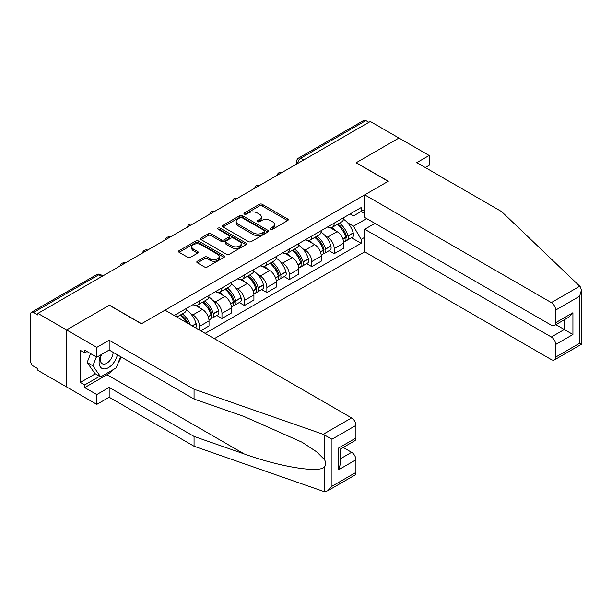 <?xml version="1.0" encoding="UTF-8"?>
<svg xmlns="http://www.w3.org/2000/svg" width="612" height="612" viewBox="0 0 612 612"><rect width="100%" height="100%" fill="white"/><g stroke="black" fill="none" stroke-linecap="round" stroke-linejoin="round"><path stroke-width="0.92" d="M270.649 229.278A1.4 0.811 0 0 0 272.623 229.278L287.632 220.611A1.997 1.155 0 0 0 288.221 219.8A1.997 1.155 0 0 0 287.632 218.981L262.211 204.309A1.997 1.155 0 0 0 259.389 204.309L244.379 212.968A1.4 0.811 0 0 0 243.966 213.542A1.4 0.811 0 0 0 244.379 214.108A1.4 0.811 0 0 0 246.353 214.108L248.296 212.991A6.395 3.687 0 0 1 257.338 212.991L259.457 214.215A6.395 3.687 0 0 1 261.324 216.824A6.395 3.687 0 0 1 259.457 219.433L257.514 220.55A1.4 0.811 0 0 0 257.101 221.123A1.4 0.811 0 0 0 257.514 221.697A1.4 0.811 0 0 0 259.488 221.697L261.431 220.572A6.395 3.687 0 0 1 270.473 220.572L272.592 221.796A6.395 3.687 0 0 1 274.467 224.405A6.395 3.687 0 0 1 272.592 227.014L270.649 228.138A1.4 0.811 0 0 0 270.236 228.704A1.4 0.811 0 0 0 270.649 229.278L270.649 228.138M197.385 261.225A1.997 1.155 0 0 0 196.796 262.035A1.997 1.155 0 0 0 197.385 262.854L204.515 266.97A1.997 1.155 0 0 0 207.338 266.97L224.007 257.346A1.997 1.155 0 0 0 224.589 256.535A1.997 1.155 0 0 0 224.007 255.717L198.579 241.044A1.997 1.155 0 0 0 195.756 241.044L179.094 250.66A1.997 1.155 0 0 0 178.505 251.478A1.997 1.155 0 0 0 179.094 252.297L187.708 257.269A1.997 1.155 0 0 0 190.531 257.269L197.661 253.146A1.997 1.155 0 0 0 198.25 252.335A1.997 1.155 0 0 0 197.661 251.517L193.392 249.053A5.34 3.083 0 0 1 191.824 246.873A5.34 3.083 0 0 1 195.129 244.02A5.34 3.083 0 0 1 200.95 244.693L217.688 254.355A5.34 3.083 0 0 1 219.249 256.535A5.34 3.083 0 0 1 215.952 259.381A5.34 3.083 0 0 1 210.13 258.715L207.338 257.101A1.997 1.155 0 0 0 204.515 257.101L197.385 261.225L197.385 262.854M37.936 313.405L370.321 121.505L398.955 138.037L356.077 162.792L388.169 181.32L141.54 323.71L109.449 305.181L66.57 329.937L37.936 313.405L37.936 315.073L33.476 312.495A4.07 2.349 -120 0 0 31.442 312.296A4.07 2.349 -120 0 0 30.6 314.155L30.6 361.179A4.07 2.349 -120 0 0 33.476 366.16L37.936 368.738L37.936 370.398L66.57 386.929L66.57 329.937L66.57 386.929L96.788 404.371L96.788 394.572L109.165 387.427L109.165 397.234L96.788 404.371M248.441 241.61A1.997 1.155 0 0 0 251.264 241.61L267.934 231.986A1.997 1.155 0 0 0 268.515 231.175A1.997 1.155 0 0 0 267.934 230.357L242.505 215.684A1.997 1.155 0 0 0 239.682 215.684L223.013 225.3A1.997 1.155 0 0 0 222.431 226.119A1.997 1.155 0 0 0 223.013 226.937L248.441 241.61M218.706 229.584A1.4 0.811 0 0 1 220.121 229.775L220.121 228.115L245.97 243.041A1.997 1.155 0 0 1 246.552 243.851A1.997 1.155 0 0 1 245.97 244.67L229.301 254.294A1.997 1.155 0 0 1 226.478 254.294L201.057 239.613L201.057 237.984A1.997 1.155 0 0 0 200.468 238.795A1.997 1.155 0 0 0 201.057 239.613M201.057 237.984L208.187 233.868A1.997 1.155 0 0 1 211.01 233.868L221.322 239.82A1.997 1.155 0 0 0 224.145 239.82L228.88 237.089A1.997 1.155 0 0 0 229.462 236.27A1.997 1.155 0 0 0 228.88 235.452L218.147 229.255A1.4 0.811 0 0 1 217.734 228.689A1.4 0.811 0 0 1 218.599 227.939A1.4 0.811 0 0 1 220.121 228.115M214.345 338.666L364.714 251.853L551.336 359.596A6.105 3.527 -120 0 0 554.388 359.902A6.105 3.527 -120 0 0 555.658 357.11L555.658 344.48A6.105 3.527 -120 0 0 551.336 337.005L564.287 329.524L572.924 334.512L555.658 344.48M303.705 159.969L300.683 158.225A4.07 2.349 60 0 0 298.648 158.026L363.826 120.388A4.07 2.349 60 0 1 365.861 120.595L300.683 158.225A4.07 2.349 120 0 0 297.807 163.213L297.807 163.373M368.883 122.339L365.861 120.595M334.206 223.105A9.364 5.401 60 0 1 332.27 227.312L341.764 221.827A9.364 5.401 -120 0 0 343.707 217.627M325.194 235.765L327.588 237.15A9.364 5.401 60 0 1 334.206 248.61L343.707 243.125A9.364 5.401 -120 0 0 337.082 231.665L330.289 227.74M343.707 243.125L343.707 248.197L334.206 253.682L329.057 250.706M332.27 227.312A9.364 5.401 60 0 1 327.657 226.884M334.206 248.61L334.206 253.682M311.76 236.064A9.364 5.401 60 0 1 309.825 240.271L319.319 234.786A9.364 5.401 -120 0 0 321.254 230.586M306.612 263.665L311.76 266.641L321.254 261.156L321.254 256.091A9.364 5.401 -120 0 0 314.637 244.624L307.844 240.7M309.825 240.271A9.364 5.401 60 0 1 305.212 239.843M302.749 248.724L305.143 250.109A9.364 5.401 60 0 1 311.76 261.569L311.76 266.641M289.315 249.023A9.364 5.401 60 0 1 287.372 253.23L296.874 247.745A9.364 5.401 -120 0 0 298.809 243.545M284.167 276.624L289.315 279.6L298.809 274.115L298.809 269.05A9.364 5.401 -120 0 0 292.192 257.583L285.391 253.659M287.372 253.23A9.364 5.401 60 0 1 282.767 252.802M280.304 261.684L282.698 263.068A9.364 5.401 60 0 1 289.315 274.528L289.315 279.6M266.87 261.982A9.364 5.401 60 0 1 264.927 266.189L274.428 260.704A9.364 5.401 -120 0 0 276.364 256.505M261.714 289.583L266.87 292.559L276.364 287.074L276.364 282.01A9.364 5.401 -120 0 0 269.747 270.542L262.946 266.618M264.927 266.189A9.364 5.401 60 0 1 260.322 265.769M257.851 274.643L260.245 276.027A9.364 5.401 60 0 1 266.87 287.487L266.87 292.559M244.418 274.949A9.364 5.401 60 0 1 242.482 279.149L251.976 273.663A9.364 5.401 -120 0 0 253.919 269.464M239.269 302.542L244.418 305.518L253.919 300.033L253.919 294.969A9.364 5.401 -120 0 0 247.302 283.501L240.501 279.577M242.482 279.149A9.364 5.401 60 0 1 237.877 278.728M235.406 287.602L237.8 288.986A9.364 5.401 60 0 1 244.418 300.446L244.418 305.518M221.972 287.908A9.364 5.401 60 0 1 220.037 292.108L229.531 286.623A9.364 5.401 -120 0 0 231.474 282.423M216.824 315.501L221.972 318.477L231.474 312.992L231.474 307.928A9.364 5.401 -120 0 0 224.849 296.46L218.056 292.536M220.037 292.108A9.364 5.401 60 0 1 215.424 291.687M212.961 300.561L215.355 301.945A9.364 5.401 60 0 1 221.972 313.405L221.972 318.477M199.527 300.867A9.364 5.401 60 0 1 197.592 305.067L207.085 299.582A9.364 5.401 -120 0 0 209.021 295.382M200.675 330.771L209.021 325.951L209.021 320.887A9.364 5.401 -120 0 0 202.404 309.42L195.611 305.495M197.592 305.067A9.364 5.401 60 0 1 192.979 304.646M190.516 313.52L192.91 314.905A9.364 5.401 60 0 1 199.527 326.372L199.527 330.105M176.876 317.024L184.64 312.541A9.364 5.401 -120 0 0 186.576 308.341M177.082 313.826A9.364 5.401 60 0 1 176.386 316.748M364.714 213.557L361.118 211.477L353.491 215.883L350.11 213.925M347.639 222.806L353.491 226.18L366.657 218.576M364.714 237.311L361.118 239.391L353.491 226.18M205.142 333.349L361.118 243.293L361.118 239.391M364.714 209.396L361.118 211.477L361.118 207.575L174.206 315.486M351.502 237.747L361.118 243.293M271.208 229.477L272.592 228.674A6.395 3.687 0 0 0 274.467 226.065L274.467 224.405M261.324 216.824L261.324 218.484A6.395 3.687 0 0 1 259.457 221.093L258.073 221.888M287.609 220.626L262.211 205.969A1.997 1.155 0 0 0 259.389 205.969L244.938 214.307M267.903 232.002L242.505 217.344A1.997 1.155 0 0 0 239.682 217.344L223.043 226.953M264.399 231.741A1.4 0.811 0 0 0 264.805 231.175A1.4 0.811 0 0 0 264.399 230.602L242.084 217.719A1.4 0.811 0 0 0 240.103 217.719L238.06 218.905A6.395 3.687 0 0 0 236.186 221.513A6.395 3.687 0 0 0 238.06 224.122L253.314 232.927A6.395 3.687 0 0 0 262.349 232.927L264.399 231.741L264.399 233.409A1.4 0.811 0 0 0 264.805 232.835L264.805 231.175M236.186 221.513L236.186 223.173A6.395 3.687 0 0 0 238.06 225.782L238.06 224.122M264.399 233.409L262.349 234.587A6.395 3.687 0 0 1 253.314 234.587L238.06 225.782M201.08 239.629L208.187 235.528L208.187 233.868M229.462 236.27L229.462 237.93A1.997 1.155 0 0 1 228.88 238.749L224.145 241.48A1.997 1.155 0 0 1 221.322 241.48L211.01 235.528A1.997 1.155 0 0 0 208.187 235.528M220.121 229.775L245.94 244.685M232.017 245.993A5.34 3.083 0 0 0 237.846 246.667A5.34 3.083 0 0 0 241.143 243.813A5.34 3.083 0 0 0 239.575 241.633L233.677 238.229A1.997 1.155 0 0 0 230.854 238.229L226.126 240.96A1.997 1.155 0 0 0 225.537 241.778A1.997 1.155 0 0 0 226.126 242.589L232.017 245.993L232.017 247.653A5.34 3.083 0 0 0 237.846 248.327A5.34 3.083 0 0 0 241.143 245.473L241.143 243.813M225.537 241.778L225.537 243.438A1.997 1.155 0 0 0 226.126 244.249L226.126 242.589M232.017 247.653L226.126 244.249M219.249 256.535L219.249 258.195A5.34 3.083 0 0 1 215.952 261.049A5.34 3.083 0 0 1 210.13 260.375L207.338 258.769A1.997 1.155 0 0 0 204.515 258.769L197.408 262.869M191.824 246.873L191.824 248.533A5.34 3.083 0 0 0 193.392 250.713L193.392 249.053M197.638 253.161L193.392 250.713M224.007 255.717L224.007 257.346L198.579 242.704A1.997 1.155 0 0 0 195.756 242.704L179.117 252.312M337.74 224.153A12.821 7.405 60 0 1 337.809 224.183A12.821 7.405 60 0 1 346.239 235.689L346.315 235.957A2.494 1.438 60 0 1 345.925 237.915A2.494 1.438 60 0 1 345.864 237.946M337.181 224.474A15.468 8.928 60 0 1 345.681 237.234L345.757 237.502A5.141 2.968 60 0 1 344.946 241.533L343.669 242.275M345.818 240.401A5.141 2.968 -120 0 0 347.241 240.202A5.141 2.968 -120 0 0 348.06 236.171L347.983 235.903A15.468 8.928 -120 0 0 339.484 223.143M343.508 219.264A15.468 8.928 60 0 1 353.231 232.874L353.308 233.141A5.141 2.968 60 0 1 352.497 237.173L347.241 240.202M331.903 227.488A15.468 8.928 60 0 1 335.131 230.54M342.651 230.556L344.625 231.696M579.74 286.209L580.52 287.097L581.4 290.233L579.61 296.254L555.658 310.085A6.105 3.527 -120 0 0 551.336 302.611L579.74 286.209L501.695 211.645L416.803 162.631L429.173 155.486L398.955 138.037L356.222 162.715L388.314 181.236L364.714 194.861L551.336 302.611M429.173 155.486L429.173 165.286L425.286 167.527M364.714 251.853L364.714 229.255L551.336 337.005M364.714 194.861L364.714 217.459L551.336 325.202A6.105 3.527 -120 0 0 554.388 325.507A6.105 3.527 -120 0 0 555.658 322.715L555.658 310.085M374.927 223.357L364.714 229.255M555.857 324.658L564.287 329.524L564.287 319.793M555.658 322.715L572.924 312.747L568.602 317.299L554.388 325.507M555.658 357.11L579.61 343.271L580.52 343.799M109.165 387.427L194.058 436.44L194.058 446.247L323.212 491.306L324.505 491.612L327.657 490.801L331.979 486.242L355.932 472.41A6.105 3.527 60 0 1 354.669 475.21L327.657 490.801M194.058 436.44L244.234 453.951C279.883 466.902 319.816 473.328 324.505 466.879C326.066 464.906 326.066 462.496 324.505 459.643L316.756 451.901L302.091 442.224L244.234 416.565L194.058 399.055L109.165 350.041L96.788 357.186L84.701 350.209L84.701 352.872L80.386 350.378L80.386 382.446L84.701 384.933L99.672 376.296M194.058 446.247L109.165 397.234M355.932 425.394L331.979 439.225L323.212 434.313L194.058 389.255L109.165 340.241L96.788 347.387L66.57 329.937L109.311 305.266L141.395 323.794L164.995 310.169L351.617 417.912A6.105 3.527 60 0 1 355.932 425.394L355.932 438.016A6.105 3.527 60 0 1 354.669 440.816L340.456 449.024L340.456 463.735L338.666 469.756L338.666 447.992C340.999 449.33 340.999 449.33 338.666 447.992L355.932 438.016M96.788 347.387L96.788 357.186M113.35 369.556A22.896 13.219 -60 0 1 107.008 374.72L84.701 387.595L96.788 394.572M84.701 387.595L84.701 384.933M109.165 340.241L109.165 350.041M194.058 389.255L194.058 399.055M340.456 458.755L351.617 452.306A6.105 3.527 60 0 1 355.932 459.788L355.932 472.41M351.617 452.306L343.187 447.441M121.145 356.964A22.896 13.219 -60 0 1 117.894 363.566M87.003 351.54L84.701 352.872M80.386 382.446L95.35 373.802M100.911 354.807A13.227 7.635 120 0 0 99.09 362.258A13.227 7.635 120 0 0 107.085 368.325A13.227 7.635 120 0 0 117.397 354.799M101.615 354.402A9.058 5.225 120 0 0 100.337 359.573A9.058 5.225 120 0 0 102.212 363.712A9.058 5.225 120 0 0 109.127 361.355A9.058 5.225 120 0 0 113.144 352.344M120.587 356.635L116.211 367.904L100.674 376.877L94.921 373.55L87.156 362.503L90.599 353.614M100.674 376.877L92.909 365.823L96.359 356.941M87.156 362.503L92.909 365.823M315.295 237.112A12.821 7.405 60 0 1 315.356 237.15A12.821 7.405 60 0 1 323.794 248.648L323.87 248.916A2.494 1.438 60 0 1 323.473 250.874A2.494 1.438 60 0 1 323.419 250.905M314.736 237.433A15.468 8.928 60 0 1 323.235 250.193L323.304 250.461A5.141 2.968 60 0 1 322.493 254.493L321.216 255.235M323.373 253.36A5.141 2.968 -120 0 0 324.796 253.161A5.141 2.968 -120 0 0 325.607 249.13L325.53 248.862A15.468 8.928 -120 0 0 317.031 236.102M321.063 232.223A15.468 8.928 60 0 1 330.786 245.833L330.863 246.1A5.141 2.968 60 0 1 330.052 250.132L324.796 253.161M309.458 240.447A15.468 8.928 60 0 1 312.686 243.5M320.206 243.515L322.18 244.655M292.85 250.071A12.821 7.405 60 0 1 292.911 250.109A12.821 7.405 60 0 1 301.349 261.607L301.425 261.875A2.494 1.438 60 0 1 301.028 263.833A2.494 1.438 60 0 1 300.974 263.864M292.284 250.392A15.468 8.928 60 0 1 300.783 263.152L300.859 263.42A5.141 2.968 60 0 1 300.048 267.452L298.771 268.194M300.928 266.319A5.141 2.968 -120 0 0 302.351 266.121A5.141 2.968 -120 0 0 303.162 262.089L303.085 261.821A15.468 8.928 -120 0 0 294.586 249.061M298.618 245.19A15.468 8.928 60 0 1 308.341 258.792L308.417 259.06A5.141 2.968 60 0 1 307.607 263.091L302.351 266.121M287.013 253.406A15.468 8.928 60 0 1 290.241 256.459M297.761 256.482L299.735 257.614M270.397 263.03A12.821 7.405 60 0 1 270.466 263.068A12.821 7.405 60 0 1 278.896 274.566L278.973 274.834A2.494 1.438 60 0 1 278.582 276.792A2.494 1.438 60 0 1 278.529 276.823M269.838 263.351A15.468 8.928 60 0 1 278.338 276.111L278.414 276.379A5.141 2.968 60 0 1 277.603 280.411L276.326 281.153M278.483 279.279A5.141 2.968 -120 0 0 279.906 279.087A5.141 2.968 -120 0 0 280.717 275.048L280.64 274.78A15.468 8.928 -120 0 0 272.141 262.02M276.173 258.149A15.468 8.928 60 0 1 285.896 271.751L285.965 272.019A5.141 2.968 60 0 1 285.154 276.05L279.906 279.087M264.568 266.365A15.468 8.928 60 0 1 267.796 269.418M275.316 269.441L277.282 270.573M247.952 275.989A12.821 7.405 60 0 1 248.021 276.027A12.821 7.405 60 0 1 256.451 287.533L256.527 287.793A2.494 1.438 60 0 1 256.137 289.751A2.494 1.438 60 0 1 256.076 289.782M247.393 276.31A15.468 8.928 60 0 1 255.893 289.071L255.969 289.338A5.141 2.968 60 0 1 255.158 293.37L253.881 294.112M256.03 292.238A5.141 2.968 -120 0 0 257.461 292.046A5.141 2.968 -120 0 0 258.272 288.007L258.195 287.739A15.468 8.928 -120 0 0 249.696 274.979M253.72 271.108A15.468 8.928 60 0 1 263.443 284.71L263.52 284.978A5.141 2.968 60 0 1 262.709 289.009L257.461 292.046M242.115 279.324A15.468 8.928 60 0 1 245.351 282.377M252.863 282.4L254.837 283.532M225.507 288.948A12.821 7.405 60 0 1 225.568 288.986A12.821 7.405 60 0 1 234.006 300.492L234.082 300.752A2.494 1.438 60 0 1 233.685 302.711A2.494 1.438 60 0 1 233.631 302.741M224.948 289.269A15.468 8.928 60 0 1 233.447 302.03L233.524 302.297A5.141 2.968 60 0 1 232.705 306.329L231.428 307.071M233.585 305.197A5.141 2.968 -120 0 0 235.008 305.005A5.141 2.968 -120 0 0 235.819 300.966L235.75 300.706A15.468 8.928 -120 0 0 227.251 287.946M231.275 284.067A15.468 8.928 60 0 1 240.998 297.669L241.074 297.937A5.141 2.968 60 0 1 240.264 301.968L235.008 305.005M219.67 292.284A15.468 8.928 60 0 1 222.898 295.336M230.418 295.359L232.392 296.499M203.062 301.907A12.821 7.405 60 0 1 203.123 301.945A12.821 7.405 60 0 1 211.561 313.451L211.637 313.711A2.494 1.438 60 0 1 211.239 315.67A2.494 1.438 60 0 1 211.186 315.7M202.495 302.229A15.468 8.928 60 0 1 210.995 314.989L211.071 315.257A5.141 2.968 60 0 1 210.26 319.288L208.983 320.03M211.14 318.156A5.141 2.968 -120 0 0 212.563 317.965A5.141 2.968 -120 0 0 213.374 313.925L213.297 313.665A15.468 8.928 -120 0 0 204.798 300.905M208.83 297.027A15.468 8.928 60 0 1 218.553 310.628L218.629 310.896A5.141 2.968 60 0 1 217.818 314.928L212.563 317.965M197.225 305.243A15.468 8.928 60 0 1 200.453 308.295M207.973 308.318L209.947 309.458M180.609 314.866A12.821 7.405 60 0 1 180.678 314.905A12.821 7.405 60 0 1 188.014 323.457M186.385 309.986A15.468 8.928 60 0 1 196.108 323.587L196.184 323.855A5.141 2.968 60 0 1 195.519 327.795M190.233 324.735A15.468 8.928 -120 0 0 182.353 313.864M180.05 315.188A15.468 8.928 60 0 1 186.209 322.417M185.528 321.277L187.494 322.417M297.945 163.297L297.807 163.213A4.07 2.349 0 0 1 296.613 161.545L296.613 164.062M199.527 326.372L209.021 320.887M221.972 313.405L231.474 307.928M244.418 300.446L253.919 294.969M266.87 287.487L276.364 282.01M289.315 274.528L298.809 269.05M311.76 261.569L321.254 256.091M192.91 314.905L202.404 309.42M215.355 301.945L224.849 296.46M237.8 288.986L247.302 283.501M260.245 276.027L269.747 270.542M282.698 263.068L292.192 257.583M305.143 250.109L314.637 244.624M327.588 237.15L337.082 231.665M282.01 172.492A4.07 2.349 120 0 0 280.212 173.533M259.565 185.451A4.07 2.349 120 0 0 257.767 186.492M237.119 198.41A4.07 2.349 120 0 0 235.322 199.451M214.667 211.37A4.07 2.349 120 0 0 212.877 212.41M192.222 224.329A4.07 2.349 120 0 0 190.424 225.369M169.776 237.295A4.07 2.349 120 0 0 167.979 238.328M147.331 250.254A4.07 2.349 120 0 0 145.534 251.287M124.886 263.214A4.07 2.349 120 0 0 123.089 264.246M101.684 276.609L98.662 274.865L33.476 312.495M102.877 275.92L100.697 274.658A4.07 2.349 120 0 0 98.662 274.865A4.07 2.349 60 0 0 96.627 274.658L31.442 312.296M272.592 228.674L272.592 227.014M257.514 221.697L257.514 220.55M259.457 221.093L259.457 219.433M244.379 214.108L244.379 212.968M259.389 205.969L259.389 204.309M262.211 205.969L262.211 204.309M287.632 220.611L287.632 218.981M223.013 226.937L223.013 225.3M239.682 217.344L239.682 215.684M242.505 217.344L242.505 215.684M267.934 231.986L267.934 230.357M253.314 234.587L253.314 232.927M262.349 234.587L262.349 232.927M211.01 235.528L211.01 233.868M221.322 241.48L221.322 239.82M224.145 241.48L224.145 239.82M228.88 238.749L228.88 237.089M245.97 244.67L245.97 243.041M204.515 258.769L204.515 257.101M207.338 258.769L207.338 257.101M210.13 260.375L210.13 258.715M197.661 253.146L197.661 251.517M179.094 252.297L179.094 250.66M195.756 242.704L195.756 241.044M198.579 242.704L198.579 241.044M342.942 239.124L345.757 237.502M348.06 236.171L353.308 233.141M347.983 235.903L353.231 232.874M342.85 238.871L346.438 236.775M579.61 343.271L579.61 296.254M572.924 312.747L572.924 334.512M324.505 491.612L324.505 466.879M324.505 459.643L324.505 434.91M331.979 439.225L331.979 486.242M355.932 459.788L338.666 469.756M323.212 434.313L351.617 417.912M107.008 374.72L244.234 453.951M320.497 252.083L323.304 250.461M325.607 249.13L330.863 246.1M325.53 248.862L330.786 245.833M323.228 250.178L323.993 249.734M320.397 251.83L323.235 250.193M298.044 265.042L300.859 263.42M303.162 262.089L308.417 259.06M303.085 261.821L308.341 258.792M300.783 263.137L301.548 262.693M297.952 264.789L300.783 263.152M275.599 278.001L278.414 276.379M280.717 275.048L285.965 272.019M280.64 274.78L285.896 271.751M278.33 276.096L279.095 275.652M275.507 277.749L278.338 276.111M253.154 290.96L255.969 289.338M258.272 288.007L263.52 284.978M258.195 287.739L263.443 284.71M253.062 290.708L256.65 288.612M230.709 303.919L233.524 302.297M235.819 300.966L241.074 297.937M235.75 300.706L240.998 297.669M230.609 303.667L234.205 301.571M208.264 316.878L211.071 315.257M213.374 313.925L218.629 310.896M213.297 313.665L218.553 310.628M208.164 316.626L211.76 314.53M192.443 326.012L196.184 323.855M192.176 325.859L196.108 323.587M282.354 172.293A4.07 4.07 0 0 0 277.137 175.307M259.909 185.252A4.07 4.07 0 0 0 254.684 188.267M237.464 198.212A4.07 4.07 0 0 0 232.239 201.226M215.019 211.171A4.07 4.07 0 0 0 209.794 214.185M192.566 224.13A4.07 4.07 0 0 0 187.349 227.151M170.121 237.089A4.07 4.07 0 0 0 164.903 240.111M147.676 250.056A4.07 4.07 0 0 0 142.451 253.07M125.23 263.015A4.07 4.07 0 0 0 120.006 266.029M100.697 274.658A4.07 4.07 0 0 0 96.627 274.658M298.648 158.026A4.07 4.07 0 0 0 296.613 161.545M581.4 290.233L581.4 344.304L554.388 359.902"/></g></svg>
